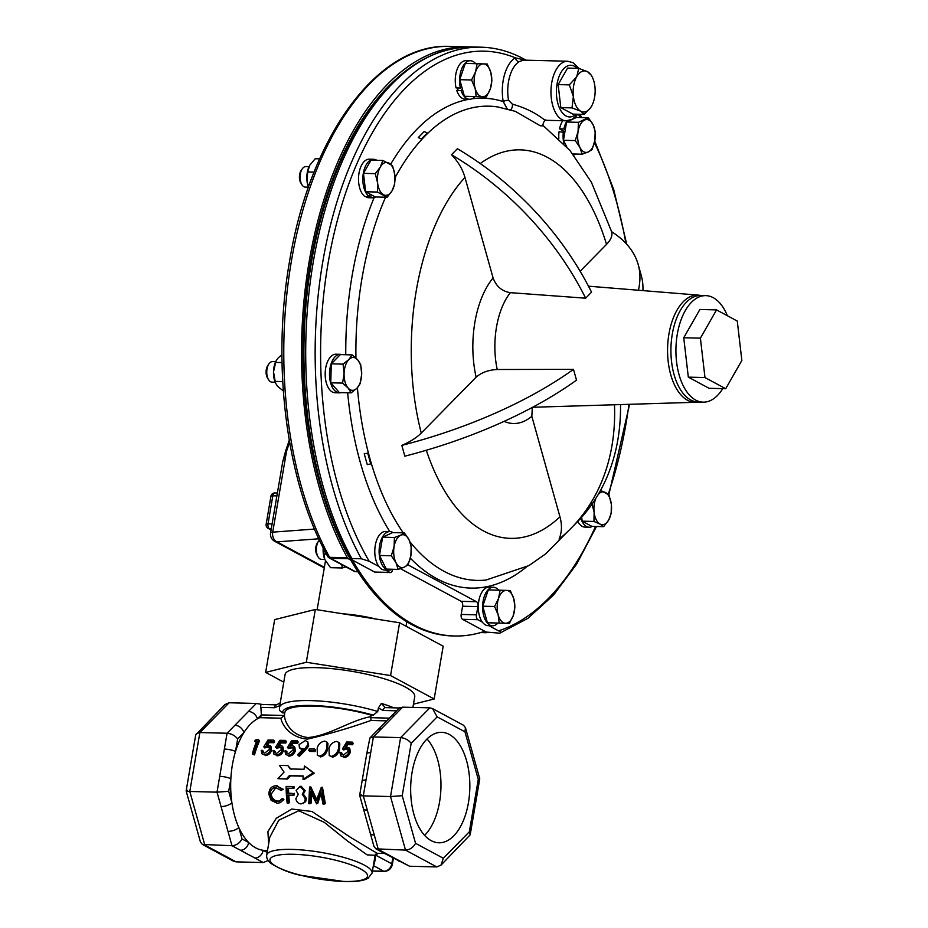 <?xml version="1.0" encoding="UTF-8"?>
<svg xmlns="http://www.w3.org/2000/svg" width="928" height="928" viewBox="0 0 928 928"><rect width="100%" height="100%" fill="white"/><g stroke="black" fill="none" stroke-linecap="round" stroke-linejoin="round"><path stroke-width="1.39" d="M412.067 772.398A55.251 29.592 91.4 0 0 438.851 842.786A55.251 29.592 91.4 0 0 468.431 802.72A55.251 29.592 91.4 0 0 441.647 732.331A55.251 29.592 91.4 0 0 412.067 772.398M424.595 835.397A55.251 29.592 91.4 0 0 439.559 801.989A55.251 29.592 91.4 0 0 427.031 738.99M727.401 315.752A53.279 28.536 91.4 0 0 713.226 297.679A53.279 28.536 91.4 0 0 705.814 295.638A53.279 28.536 91.4 0 0 676.373 341.156A53.279 28.536 91.4 0 0 695.71 400.107A53.279 28.536 91.4 0 0 703.122 402.149A53.279 28.536 91.4 0 0 722.75 388.635M705.814 295.638L700.814 295.51A53.279 28.536 91.4 0 0 671.373 341.028A53.279 28.536 91.4 0 0 690.71 399.98A53.279 28.536 91.4 0 0 698.123 402.021L703.122 402.149M396.105 79.066A293.329 157.099 91.4 0 0 310.509 262.23A293.329 157.099 91.4 0 0 350.738 560.036L348.244 558.702A3.944 2.111 -88.6 0 1 347.385 557.774A295.962 158.514 -88.6 0 1 309.163 261.51A295.962 158.514 -88.6 0 1 467.642 46.852A295.962 158.514 -88.6 0 1 469.696 46.922M319.418 540.096A10.278 5.498 91.4 0 0 318.582 541.105L317.446 542.764A8.108 4.338 91.4 0 0 315.903 546.87A8.108 4.338 91.4 0 0 317.121 555.28L318.176 556.997A10.278 5.498 91.4 0 0 321.61 559.41L324.788 559.491L330.53 567.692L342.223 567.982L345.912 566.892M318.582 541.105A10.278 5.498 91.4 0 0 316.622 546.314A10.278 5.498 91.4 0 0 318.176 556.997M319.673 158.839L315.23 158.734L309.732 165.288L307.69 171.935L307.029 181.099A16.437 8.804 -88.6 0 1 308.989 166.738A16.437 8.804 -88.6 0 1 309.047 166.622L305.857 166.576A10.278 5.498 91.4 0 0 302.308 168.815L301.171 170.462A8.108 4.338 91.4 0 0 300.846 182.99L301.902 184.707A10.278 5.498 91.4 0 0 303.908 186.725A10.278 5.498 91.4 0 0 305.335 187.12L308.467 187.201M302.308 168.815A10.278 5.498 91.4 0 0 301.902 184.707M275.697 361.676L272.519 361.607A10.278 5.498 91.4 0 0 269.746 362.894A10.278 5.498 91.4 0 0 268.969 363.846L267.832 365.493A8.108 4.338 91.4 0 0 267.508 378.021L268.563 379.726A10.278 5.498 91.4 0 0 271.997 382.15L275.175 382.232M268.969 363.846A10.278 5.498 91.4 0 0 268.563 379.726M302.98 779.311L304.071 779.485L314.267 773.21L304.523 766.006L313.2 772.838L302.98 779.311A69.322 37.132 -88.6 0 1 303.236 775.947L289.362 775.599L286.323 778.894L277.901 778.685L284.049 772.108L279.432 765.368L287.866 765.588L290.128 768.929L304.013 769.289A69.322 37.132 -88.6 0 1 304.523 766.006M277.901 778.685L287.413 779.056L290.441 775.866L303.212 776.179M267.519 850.5L265.037 850.442A67.28 36.03 -88.6 0 1 263.169 850.303A67.28 36.03 -88.6 0 1 248.692 842.508A67.28 36.03 -88.6 0 1 238.832 827.521A67.28 36.03 -88.6 0 1 231.896 802.732A67.28 36.03 -88.6 0 1 230.852 778.766A67.28 36.03 -88.6 0 1 232.406 764.718A67.28 36.03 -88.6 0 1 235.515 751.494A67.28 36.03 -88.6 0 1 243.89 732.598A67.28 36.03 -88.6 0 1 257.416 718.817A67.28 36.03 -88.6 0 1 259.736 717.669A3.944 2.111 91.4 0 0 261.336 714.908L257.416 718.817A8.224 6.02 44.5 0 0 248.472 711.451L256.325 703.459L263.54 704.677C260.965 704.236 260.084 705.141 260.884 707.38L261.348 714.815M268.644 843.912L267.914 831.616L276.254 818.299L291.752 809.042L311.936 811.466L350.622 837.427L377.093 853.273L375.121 855.268L367.14 854.874L347.571 841.093L324.208 822.289L298.746 810.759L278.794 820.201L269.77 837.323M275.999 787.478C272.206 787.744 270.234 790.076 270.106 794.461C270.779 798.857 273.076 801.247 276.973 801.618L279.282 801.177L281.625 798.996L282.82 800.017L280.198 802.674L277.194 803.3L271.115 800.284L268.853 794.322C269.004 788.939 271.405 786.086 276.08 785.738L283.249 789.287L281.091 790.412L275.419 787.489M275.918 787.466L271.185 794.159C271.904 798.474 274.189 800.794 278.04 801.119L279.827 800.876M281.625 798.996L282.704 798.579L283.887 799.553L280.198 802.674M293.074 793.521A69.322 37.132 -88.6 0 0 293.178 795.238L287.657 795.099A69.322 37.132 -88.6 0 0 288.446 803.172L287.193 803.138A69.322 37.132 -88.6 0 1 286.16 786.422L294.014 786.55A67.28 36.03 -88.6 0 0 294.014 788.232L287.413 788.197A69.322 37.132 -88.6 0 0 287.564 793.382L293.074 793.521L288.654 793.127A67.28 36.03 -88.6 0 1 288.504 788.22M293.178 795.238L294.257 794.936A67.28 36.03 -88.6 0 1 294.164 793.266M288.446 803.172L289.501 802.627A67.28 36.03 -88.6 0 1 288.77 795.134M299.825 786.352L301.217 786.306L305.196 790.668L303.363 794.032L306.356 798.405L305.66 801.699L301.136 803.903C298.271 803.718 296.508 801.989 295.858 798.706L298.271 794.206L296.102 790.586L300.127 786.341L304.106 790.83L302.273 794.298L305.277 798.811L304.593 802.198L303.236 803.486M309.558 787.014L316.158 800.934L321.366 787.315L324.243 804.077L322.99 804.042L320.694 792.036L316.657 803.88L310.37 791.746L310.022 803.718L308.769 803.683L309.558 787.014L310.834 786.967L316.657 799.391M321.181 787.315L322.457 787.257L325.31 803.532L324.243 804.077M320.984 793.927L317.724 803.335L316.657 803.88M311.309 793.811L311.077 803.172L310.022 803.718M291.183 769.393L287.866 765.588M261.336 714.908L284.281 715.488L284.571 714.502C283.701 718.353 288.515 735.069 307.841 737.54C328.767 736.055 350.772 720.058 370.852 716.683L370.933 720.476C349.81 727.935 328.616 734.152 307.365 739.14C287.924 737.273 281.242 722.146 280.952 718.202L259.736 717.669M284.386 715.244L284.884 712.402A59.589 13.154 9.7 0 1 313.212 706.092A59.589 13.154 9.7 0 1 371.119 715.117L370.852 716.683M412.914 707.414L414.723 696.789A65.772 14.523 -170.3 0 0 382.835 678.368A65.772 14.523 -170.3 0 0 316.344 667.661A65.772 14.523 -170.3 0 0 285.07 674.621L279.432 707.565A65.772 14.523 9.7 0 1 310.706 700.605A65.772 14.523 9.7 0 1 377.754 711.474L373.311 715.175L371.119 715.117M396.581 710.813L383.194 710.477A3.944 2.111 -88.6 0 1 385.306 707.612L381.338 703.389L378.346 708.018L377.754 711.474M284.792 712.936L282.657 712.89L279.537 710.454L279.432 707.565M543.576 119.202L546.372 120.304L566.173 120.802A29.789 15.962 -88.6 0 1 562.032 119.666A29.789 15.962 -88.6 0 1 551.209 86.698A29.789 15.962 -88.6 0 1 567.669 61.236L523.485 60.123L519.251 61.631A29.789 15.962 91.4 0 0 508.567 100.282L512.395 104.168C524.645 107.555 535.038 112.566 543.576 119.202M385.433 570.024L389.911 572.425A3.944 2.111 91.4 0 0 390.456 572.576L375.19 572.193A3.944 2.111 -88.6 0 1 374.634 572.042L350.923 559.282L351.921 558.54L361.363 558.784L369.205 561.289L378.891 566.498A19.268 10.324 91.4 0 1 375.388 544.806A19.268 10.324 91.4 0 1 385.596 531.466L389.922 531.582A19.268 10.324 -88.6 0 1 393.089 532.602M350.854 559.155A294.628 157.795 -88.6 0 1 343.221 544.562A294.628 157.795 -88.6 0 1 353.568 135.221C386.442 76.827 425.859 47.398 471.807 46.957A295.962 158.514 -88.6 0 0 319.302 232.046A295.962 158.514 -88.6 0 0 351.921 558.54M350.923 559.282L343.221 544.562M543.367 125.825L540.247 125.79L515.4 111.372L497.976 106.998A237.185 127.032 -88.6 0 0 395.038 177.747M638.429 290.244A263.076 110.571 -15.6 0 0 638.197 264.55A263.076 110.571 -15.6 0 0 611.622 231.687C612.689 235.515 610.995 239.749 606.529 244.366L580.128 271.243M532.324 407.415L531.825 416.301L559.955 516.815C562.206 525.097 561.916 532.533 559.062 539.122A263.076 192.699 -135.5 0 0 571.149 528.16A263.076 192.699 -135.5 0 0 614.475 404.77M367.256 464.603L364.228 453.792A263.076 110.571 -15.6 0 0 367.708 453.119L370.736 463.93A263.076 110.571 -15.6 0 1 367.256 464.603M367.708 453.119L364.228 453.792M427.309 132.982L421.405 138.991A263.076 192.699 -135.5 0 0 418.284 137.576L424.177 131.567A263.076 192.699 -135.5 0 1 427.309 132.982M418.284 137.576L421.405 138.991M507.222 108.912L503.231 101.57A3.944 1.195 169.8 0 1 508.567 100.282M369.205 561.289A292.018 156.391 -88.6 0 1 340.008 210.911A292.018 156.391 -88.6 0 1 515.33 57.803L525.19 60.169M398.124 569.398L386.315 569.096L379.494 555.454L382.614 537.208L392.556 532.591L404.364 532.892L400.629 535.224A16.437 8.804 -88.6 0 1 409.016 539.736A16.437 8.804 -88.6 0 1 410.872 555.686A16.437 8.804 -88.6 0 1 404.341 567.124A16.437 8.804 -88.6 0 1 395.954 562.612L398.124 569.398L404.341 567.124L408.076 564.781L410.872 555.686L411.197 546.522L409.016 539.736L404.364 532.892M392.161 569.247A19.268 10.324 -88.6 0 1 388.948 570.105A19.268 10.324 -88.6 0 1 379.123 550.582A19.268 10.324 -88.6 0 1 389.922 531.582M388.948 570.105L384.621 570.001A19.268 10.324 -88.6 0 1 378.891 566.498M366.548 196.539L366.444 197.328L370.782 197.432L371.119 194.718L365.62 191.76L363.474 173.339L371.026 160.138L382.835 160.44L380.294 167.075L375.283 173.64L377.592 182.886A16.437 8.804 -88.6 0 1 380.294 167.075A16.437 8.804 91.4 0 1 388.913 163.073A16.437 8.804 -88.6 0 1 394.829 174.882A16.437 8.804 -88.6 0 1 392.126 190.692A16.437 8.804 -88.6 0 1 383.508 194.694A16.437 8.804 -88.6 0 1 377.592 182.886L377.429 192.05L387.115 197.27L392.126 190.692L394.655 184.057L394.829 174.882L392.521 165.648L382.835 160.44M369.796 194.01L369.24 196.608L364.901 196.504A19.268 10.324 -88.6 0 1 358.753 174.905A19.268 10.324 -88.6 0 1 369.321 159.175L373.648 159.291A19.268 10.324 -88.6 0 1 376.78 160.289M375.852 196.98A19.268 10.324 -88.6 0 1 372.673 197.815L368.346 197.71A19.268 10.324 -88.6 0 1 366.444 197.328M458.919 87.974L456.796 90.55L461.123 90.654L462.399 89.123L459.754 79.692L465.276 63.417L477.085 63.719L475.565 71.885A16.437 8.804 -88.6 0 1 483.407 63.893L477.085 63.719M461.761 86.861L460.392 88.021L456.054 87.905A19.268 10.324 -88.6 0 1 466.076 60.633L470.403 60.738A19.268 10.324 -88.6 0 1 475.693 63.672M474.858 96.605A19.268 10.324 -88.6 0 1 469.429 99.273L465.102 99.157A19.268 10.324 -88.6 0 1 456.796 90.55M341.11 392.602A19.268 10.324 -88.6 0 1 339.346 392.846L335.008 392.741A19.268 10.324 -88.6 0 1 325.183 373.207A19.268 10.324 -88.6 0 1 335.982 354.206L340.309 354.322A19.268 10.324 -88.6 0 1 342.072 354.647M592.377 526.385A19.268 10.324 -88.6 0 1 589.199 527.22L584.872 527.104A19.268 10.324 -88.6 0 1 577.784 521.397M564.897 131.892L559.538 128.83A19.268 10.324 -88.6 0 1 562.762 120.721M558.842 138.597A19.268 10.324 -88.6 0 1 559.039 131.741L564.816 132.402L566.59 122.032L578.399 122.322L578.074 131.486L575.279 140.58L579.93 147.424L582.1 154.21L588.317 151.937L592.052 149.605L594.848 140.511L595.173 131.347L593.004 124.561L588.34 117.705L578.399 122.322M390.456 572.576A3.944 2.111 91.4 0 0 392.567 569.711L392.648 569.258M407.96 564.874L476.493 601.727A3.944 2.111 -88.6 0 1 477.862 606.61L476.458 614.823A3.944 2.111 91.4 0 0 477.816 619.707L482.386 622.154A19.268 10.324 -88.6 0 1 478.894 600.462A19.268 10.324 -88.6 0 1 489.091 587.134L493.418 587.238A19.268 10.324 -88.6 0 1 498.707 590.173M488.928 625.681L498.522 630.843C500.888 631.933 501.282 632.722 499.705 633.186L486.272 632.072L462.55 619.312A3.944 2.111 -88.6 0 1 461.181 614.44L462.596 606.216A3.944 2.111 91.4 0 0 461.228 601.344L400.432 568.655M572.019 107.892L573.365 96.454L569.34 84.877L576.74 76.688L578.77 68.37L567.576 68.092L558.146 84.599L560.825 107.613L572.936 114.121L584.13 114.399L580.754 111.221L572.019 107.892L560.825 107.613M451.495 154.744L457.388 148.735A263.076 192.699 -135.5 0 1 591.542 292.192L585.649 298.201A263.076 192.699 -135.5 0 0 451.495 154.744C458.084 161.553 462.573 169.105 464.963 177.41L493.093 277.936C496.178 286.381 501.932 291.299 510.354 292.668L585.649 298.201M573.481 369.344L497.222 369.495C488.488 369.947 481.458 372.499 476.134 377.174L421.266 433.051C416.695 437.656 410.211 441.763 401.812 445.382A263.076 110.571 -15.6 0 0 573.481 369.344L576.508 380.155A263.076 110.571 -15.6 0 1 404.84 456.182L401.812 445.382M596.484 526.489L576.636 564.12L553.587 595.034L527.986 618.28L499.705 633.186M571.149 528.16L577.042 522.162A263.076 192.699 -135.5 0 0 620.53 404.585M642.918 290.615A263.076 110.571 -15.6 0 0 641.225 275.349L638.197 264.55M510.504 109.817A3.944 1.868 99.5 0 0 512.395 104.168M471.726 98.844A245.027 131.231 -88.6 0 1 503.231 101.57A33.744 18.073 -88.6 0 1 515.33 57.803A3.944 3.155 -121.3 0 0 519.251 61.631M283.782 682.161L265.64 672.406L274.665 619.614L315.334 609.464L399.597 622.769L443.178 646.201L434.153 699.004L413.459 704.166M399.597 622.769L390.572 675.561L434.153 699.004M315.334 609.464L306.31 662.267L390.572 675.561M265.64 672.406L306.31 662.267M314.267 773.21L313.2 772.838M290.441 775.866L289.362 775.599M287.413 779.056L286.323 778.894M321.366 787.315L322.457 787.257M309.732 787.025L310.834 786.967M302.273 794.298L303.363 794.032M305.277 798.811L306.356 798.405M304.106 790.83L305.196 790.668M300.127 786.341L301.217 786.306M304.593 802.198L305.66 801.699M292.923 788.336A69.322 37.132 -88.6 0 1 292.923 786.596L294.014 786.55M286.16 786.422L292.923 786.596M287.564 793.382L288.654 793.127M277.17 785.703L276.08 785.738L282.158 789.426L281.091 790.412M282.158 789.426L283.249 789.287M282.82 800.017L283.887 799.553M276.973 801.618L278.04 801.119M270.106 794.461L271.185 794.159M352.385 742.122A69.322 37.132 -88.6 0 0 351.782 743.479L347.06 743.363L344.845 746.947L348.998 747.736L349.288 751.506C348.104 754.719 345.97 756.436 342.873 756.68L340.785 755.926L339.88 752.318L341.121 752.353L341.701 754.452L343.372 755.114L348.058 751.425L347.814 748.931L345.808 748.154L342.49 748.803L346.689 741.982L352.385 742.122L353.208 743.409A67.28 36.03 -88.6 0 0 352.617 744.732L347.896 744.616L346.562 746.715M351.782 743.479L352.617 744.732M342.49 748.803L343.395 749.894L346.712 749.267L345.808 748.154M341.121 752.353L342.061 753.339M342.873 756.68L340.785 755.926M349.288 751.506L350.216 752.527C349.021 755.67 346.91 757.341 343.847 757.538M348.998 747.736L349.914 748.908L350.216 752.527M347.06 743.363L347.896 744.616M331.25 756.39L329.231 755.624L329.034 748.467C330.078 744.534 332.607 742.168 336.609 741.379L338.975 742.516L338.465 748.71C337.467 752.817 335.054 755.38 331.25 756.39L329.231 755.624M338.465 748.71L339.37 749.801C338.36 753.838 335.982 756.32 332.224 757.248M338.975 742.516L339.834 743.827L339.37 749.801M319.394 756.088L317.376 755.322L317.179 748.165C318.223 744.233 320.752 741.866 324.754 741.089L327.12 742.214L326.61 748.409C325.612 752.527 323.211 755.079 319.394 756.088L317.376 755.322M326.61 748.409L327.514 749.499C326.517 753.536 324.127 756.018 320.369 756.946M327.12 742.214L327.978 743.525L327.514 749.499M308.78 750.392A69.322 37.132 -88.6 0 1 309.279 748.896L314.615 749.035L315.532 750.091A67.28 36.03 -88.6 0 0 315.044 751.541L309.697 751.402L308.78 750.392L314.116 750.52A69.322 37.132 -88.6 0 1 314.615 749.035M314.116 750.52L315.044 751.541M304.662 748.942L298.352 755.554L297.563 754.766L303.294 748.815L299.419 747.875L299.094 744.592L305.277 740.59L307.76 741.75L307.806 744.824L304.662 748.942L305.579 749.998L299.326 756.413L298.352 755.554M307.806 744.824L308.676 746.008L305.579 749.998M307.76 741.75L308.676 746.008M302.192 749.905L299.419 747.875M301.786 748.896L302.447 749.65M291.705 740.59L297.389 740.73L298.213 742.029A67.28 36.03 -88.6 0 0 297.633 743.34L292.912 743.224L291.566 745.323L294.002 746.344L294.292 750.126C293.12 753.327 290.986 755.056 287.889 755.288L285.801 754.534L284.884 750.926L286.126 750.961L286.706 753.06L288.388 753.733L293.062 750.033L292.83 747.539L290.824 746.762L287.494 747.411L291.705 740.59M297.389 740.73A69.322 37.132 -88.6 0 0 296.786 742.087L292.065 741.971L289.849 745.555L291.589 745.323M296.786 742.087L297.633 743.34M287.494 747.411L288.399 748.502L291.717 747.875L290.824 746.762M286.126 750.961L287.065 751.947M287.889 755.288L285.801 754.534M294.292 750.126L295.22 751.135C294.037 754.278 291.914 755.949 288.863 756.158M294.002 746.344L294.93 747.516L295.22 751.135M292.065 741.971L292.912 743.224M279.85 740.289L285.546 740.428L286.369 741.727A67.28 36.03 -88.6 0 0 285.778 743.038L281.056 742.922L279.711 745.022L282.147 746.054L282.437 749.824C281.265 753.026 279.131 754.754 276.034 754.998L273.946 754.232L273.029 750.624L274.282 750.659L274.862 752.759L276.532 753.432L281.207 749.731L280.975 747.237L278.968 746.46L275.651 747.11L279.85 740.289M285.546 740.428A69.322 37.132 -88.6 0 0 284.942 741.785L280.221 741.669L277.994 745.254L279.734 745.022M284.942 741.785L285.778 743.038M275.651 747.11L276.544 748.2L279.862 747.574L278.968 746.46M274.282 750.659L275.222 751.645M276.034 754.998L273.946 754.232M282.437 749.824L283.365 750.833C282.182 753.977 280.059 755.659 277.008 755.856M282.147 746.054L283.075 747.214L283.365 750.833M280.221 741.669L281.056 742.922M273.69 740.138A69.322 37.132 -88.6 0 0 273.087 741.495L268.366 741.368L266.15 744.952L270.303 745.752L270.593 749.522C269.41 752.724 267.276 754.452 264.178 754.696L262.09 753.93L261.186 750.334L262.427 750.358L263.007 752.469L264.677 753.13L269.364 749.43L269.12 746.936L267.113 746.158L263.796 746.82L267.995 739.987L273.69 740.138L274.514 741.426A67.28 36.03 -88.6 0 0 273.922 742.748L269.201 742.62L267.867 744.72M273.087 741.495L273.922 742.748M263.796 746.82L264.7 747.91L268.018 747.272L267.113 746.158M262.427 750.358L263.366 751.344M264.178 754.696L262.09 753.93M270.593 749.522L271.521 750.532C270.326 753.687 268.215 755.357 265.153 755.554M270.303 745.752L271.22 746.912L271.521 750.532M268.366 741.368L269.201 742.62M254.643 741.02L256.07 739.686L258.634 739.755L259.457 741.043A67.28 36.03 -88.6 0 0 254.504 754.905L252.288 754A69.322 37.132 -88.6 0 1 256.789 741.078L254.643 741.02L256.267 742.296M258.634 739.755A69.322 37.132 -88.6 0 0 253.541 754.035L252.288 754M253.541 754.035L254.504 754.905M284.281 715.488L280.952 718.202M202.385 844.445L200.46 842.044L186.145 790.923L195.715 734.895L224.912 704.549L229.112 702.774L199.88 732.552L189.799 791.48L204.798 845.037L236.072 861.857L233.392 861.126L202.385 844.445L232 845.721C236.385 845.385 239.726 843.123 242.034 838.935L248.692 842.508A8.224 6.705 -61.7 0 1 240.398 850.245L232 845.721L227.975 831.337A8.224 3.457 -15.6 0 0 238.832 827.521L242.034 838.935M196.365 733.619L199.88 732.552L227.082 733.236C231.501 733.688 235.028 735.591 237.661 738.943L235.515 751.494A8.224 1.81 9.7 0 0 224.379 749.058L227.082 733.236L234.935 725.244A8.224 6.02 44.5 0 1 243.89 732.598L237.661 738.943M187.618 790.285C185.194 790.911 185.925 791.306 189.799 791.48L217.013 792.164L228.706 791.317L231.896 802.732A8.224 3.457 -15.6 0 1 221.038 806.548L217.013 792.164L219.716 776.342A8.224 1.81 9.7 0 1 230.852 778.766L228.706 791.317M267.473 860.766L263.274 862.541L254.875 858.029A8.224 6.705 -61.7 0 0 263.169 850.303L267.183 852.461M402.218 795.702L415.547 843.32L443.34 858.261L469.324 831.801L470.183 834.806L440.986 865.151L436.786 866.926L405.513 850.106L390.526 796.549L400.594 737.621C405.014 738.073 408.54 739.976 411.174 743.328L402.218 795.702L390.526 796.549L363.312 795.864C359.438 795.69 358.707 795.296 361.131 794.67M399.423 708.11L402.624 707.159L429.826 707.844L432.506 708.574L463.513 725.255L465.438 727.656L479.753 778.778L478.28 779.416L464.951 731.809L437.158 716.857L411.174 743.328M465.438 727.656L464.951 731.809M443.34 858.261L440.986 865.151M432.506 708.574L437.158 716.857M415.547 843.32C413.238 847.508 409.898 849.77 405.513 850.106L375.898 848.83L373.972 846.429L370.284 833.263A8.224 3.457 164.4 0 0 374.286 835.038L378.311 849.422L386.709 853.934A8.224 6.705 118.3 0 1 384.157 853.273L409.584 866.242L436.786 866.926M386.709 853.934L401.186 861.729A8.224 6.705 118.3 0 1 398.634 861.056M402.624 707.159L373.392 736.936L363.312 795.864L367.337 810.248A8.224 3.457 164.4 0 1 363.347 808.462L370.284 833.263M363.347 808.462L359.658 795.308L362.117 780.9A8.224 1.81 -170.3 0 1 366.026 780.03M370.69 752.759A8.224 1.81 -170.3 0 0 366.78 753.629L362.117 780.9M429.826 707.844L400.594 737.621L373.392 736.936L369.878 738.004L366.78 753.629M381.246 728.932A8.224 6.02 -135.5 0 0 377.383 730.359L369.878 738.004M394.771 715.152A8.224 6.02 -135.5 0 0 390.92 716.578L377.383 730.359M390.92 716.578L399.608 707.728M375.608 854.178A3.944 3.225 -114.8 0 0 375.643 854.816L375.596 855.106C375.074 860.998 374.332 864.502 373.369 865.615A3.944 3.584 -109.8 0 1 373.369 865.615L383.821 871.23A7.888 6.438 -61.7 0 0 391.79 863.817L392.788 857.971M263.274 862.541L236.072 861.857M256.325 703.459L229.112 702.774M280.094 705.535L274.456 707.728L260.884 707.38M383.194 710.477L378.346 708.018M385.306 707.612L399.365 707.971M262.473 704.503L276.567 704.862A3.944 2.111 91.4 0 0 274.456 707.728M275.442 382.916L275.14 382.139A16.437 8.804 -88.6 0 1 273.505 371.861L275.442 382.916L277.518 386.234L283.539 391.152M281.938 354.821L278.284 357.756L276.01 360.992L273.505 371.861A16.437 8.804 -88.6 0 1 275.651 361.769L276.01 360.992M282.031 362.581L275.488 362.419M282.727 381.594L274.99 381.396M314.105 172.098L307.69 171.935M307.029 181.099L308.49 187.12A16.437 8.804 -88.6 0 1 307.029 181.099M323.211 547.891L324.754 559.398A16.437 8.804 -88.6 0 1 323.176 547.822M326.447 554.12L323.698 554.051M341.806 564.676L342.223 567.982M350.738 560.036A293.329 157.099 91.4 0 0 452.748 635.958L454.418 635.993A293.329 157.099 91.4 0 0 484.787 631.272M352.396 560.083A293.329 157.099 91.4 0 0 454.418 635.993M289.258 440.232L285.615 451.066L286.543 451.263L282.762 461.552L270.558 532.962A7.888 7.888 0 0 0 274.595 541.233L324.266 567.948M487.281 632.386A295.962 158.514 -88.6 0 1 486.62 632.641A3.944 2.111 -88.6 0 1 486.168 632.722A3.944 2.111 -88.6 0 1 485.611 632.571L483.801 631.597M513.822 598.85A16.437 8.804 -88.6 0 1 513.381 615.287A16.437 8.804 -88.6 0 1 505.54 623.268L509.391 623.396L513.381 615.287L514.901 607.109L513.822 598.85L510.261 590.521L506.421 590.394A16.437 8.804 -88.6 0 1 513.822 598.85M498.58 598.386A16.437 8.804 -88.6 0 1 506.421 590.394L500.099 590.208L498.58 598.386L494.578 606.494L498.139 614.823A16.437 8.804 -88.6 0 1 498.58 598.386M498.139 614.823A16.437 8.804 91.4 0 0 505.54 623.268L499.218 623.082L498.139 614.823M509.391 623.396L487.409 622.781L482.769 606.193L488.29 589.918L500.099 590.208M482.769 606.193L494.578 606.494M487.409 622.781L499.218 623.082M497.872 623.106A19.268 10.324 -88.6 0 1 492.443 625.774A19.268 10.324 -88.6 0 1 482.618 606.239A19.268 10.324 -88.6 0 1 493.418 587.238M492.443 625.774L488.116 625.658A19.268 10.324 -88.6 0 1 482.386 622.154M356.897 388.275A16.437 8.804 -88.6 0 1 348.093 388.008A16.437 8.804 -88.6 0 1 344.079 373.648L342.583 383.102L348.093 388.008L351.132 392.857L356.897 388.275L360.18 383.635L361.676 374.181A16.437 8.804 -88.6 0 1 356.897 388.275M357.651 359.809A16.437 8.804 -88.6 0 1 361.676 374.181L360.69 364.658L357.651 359.809L352.141 354.902L348.858 359.542A16.437 8.804 -88.6 0 1 357.651 359.809M348.858 359.542A16.437 8.804 91.4 0 0 344.079 373.648L343.082 364.124L348.858 359.542M351.132 392.857L339.323 392.556L330.774 382.8L331.284 363.822L340.332 354.6L352.141 354.902M331.284 363.822L343.082 364.124M330.774 382.8L342.583 383.102M339.346 392.846A19.268 10.324 -88.6 0 1 329.51 373.323A19.268 10.324 -88.6 0 1 340.309 354.322M475.124 88.322A16.437 8.804 -88.6 0 1 475.565 71.885L471.563 79.994L475.124 88.322L476.203 96.582L482.525 96.767A16.437 8.804 -88.6 0 1 475.124 88.322M490.367 88.786A16.437 8.804 -88.6 0 1 482.525 96.767L486.376 96.895L490.367 88.786L491.886 80.608L490.808 72.349A16.437 8.804 -88.6 0 1 490.367 88.786M490.808 72.349A16.437 8.804 91.4 0 0 483.407 63.893L487.246 64.02L490.808 72.349M462.399 89.123L464.394 96.292L486.376 96.895M459.754 79.692L471.563 79.994M464.394 96.292L476.203 96.582M460.392 88.021A19.268 10.324 -88.6 0 1 470.403 60.738M469.429 99.273A19.268 10.324 -88.6 0 1 461.123 90.654M363.474 173.339L375.283 173.64M365.62 191.76L377.429 192.05M387.115 197.27L375.306 196.968L371.119 194.718M369.24 196.608A19.268 10.324 -88.6 0 1 363.08 175.009A19.268 10.324 -88.6 0 1 373.648 159.291M372.673 197.815A19.268 10.324 -88.6 0 1 370.782 197.432M394.098 546.662A16.437 8.804 -88.6 0 1 400.629 535.224L394.423 537.509L394.098 546.662A16.437 8.804 91.4 0 0 395.954 562.612L391.303 555.756L394.098 546.662M382.614 537.208L394.423 537.509M379.494 555.454L391.303 555.756M598.282 494.392A16.437 8.804 -88.6 0 1 605.439 492.478A16.437 8.804 -88.6 0 1 611.355 504.287A16.437 8.804 -88.6 0 1 608.652 520.098L611.181 513.462L611.355 504.287L609.046 495.053L600.59 490.309M591.809 503.046L594.117 512.279L593.955 521.455L600.033 524.088A16.437 8.804 -88.6 0 1 594.117 512.279A16.437 8.804 -88.6 0 1 595.962 498.197M600.033 524.088A16.437 8.804 91.4 0 0 608.652 520.098L603.641 526.663L600.033 524.088M603.641 526.663L591.832 526.362L582.146 521.153L581.682 517.198M582.146 521.153L593.955 521.455M589.199 527.22A19.268 10.324 -88.6 0 1 580.766 518.218M566.683 146.717L563.47 140.279L564.816 132.402M563.47 140.279L575.279 140.58M565.245 129.908L563.864 128.934A19.268 10.324 -88.6 0 1 567.124 120.791M559.538 128.83L563.864 128.934M575.685 116.742A19.268 10.324 -88.6 0 1 577.065 117.427M576.149 154.06A19.268 10.324 -88.6 0 1 573.562 154.906M563.888 143.666A19.268 10.324 -88.6 0 1 563.366 131.846M566.59 122.032L576.532 117.415L588.34 117.705M578.074 131.486A16.437 8.804 -88.6 0 1 584.605 120.048A16.437 8.804 -88.6 0 1 593.004 124.561A16.437 8.804 91.4 0 1 594.848 140.511A16.437 8.804 -88.6 0 1 588.317 151.937A16.437 8.804 -88.6 0 1 579.93 147.424A16.437 8.804 -88.6 0 1 578.074 131.486M572.831 153.978L582.1 154.21M737.273 321.053L716.544 309.906L700.396 338.163L704.978 377.568L725.708 388.716L741.855 360.458L737.273 321.053M716.544 309.906L699.886 309.488L683.739 337.746L700.396 338.163M683.739 337.746L688.321 377.139L704.978 377.568M688.321 377.139L709.05 388.287L725.708 388.716M569.34 84.877L558.146 84.599M590.637 107.625L584.13 114.399M578.77 68.37L587.517 71.7L590.881 74.89M576.74 76.688A20.555 11.008 -88.6 0 1 587.517 71.7A20.555 11.008 -88.6 0 1 591.519 75.748A20.555 11.008 -88.6 0 1 594.906 86.455A20.555 11.008 -88.6 0 1 591.53 106.221A20.555 11.008 -88.6 0 1 590.707 107.52A20.555 11.008 -88.6 0 1 580.754 111.221A20.555 11.008 -88.6 0 1 573.365 96.454A20.555 11.008 -88.6 0 1 576.74 76.688M449.871 46.4C377.882 42.862 309.836 136.323 289.524 261.487C271.301 364.692 286.485 482.85 327.665 556.359A3.944 2.448 -28.8 0 0 329.626 557.322A295.962 158.514 -88.6 0 1 291.404 261.07A295.962 158.514 -88.6 0 1 449.871 46.4L467.642 46.852M348.244 558.702L330.472 558.25A3.944 2.111 -88.6 0 1 329.626 557.322L347.385 557.774M342.908 613.814A45.217 9.976 9.7 0 1 375.875 619.022M372.082 873.074L368.056 878.317L365.365 879.524C360.447 881.159 353.522 881.855 344.555 881.6L300.452 875.278C290.046 873.132 280.221 869.188 270.988 863.434C267.763 860.94 266.348 858.156 266.73 855.071A53.441 11.797 9.7 0 1 292.146 849.41A53.441 11.797 9.7 0 1 346.167 858.122A53.441 11.797 9.7 0 1 372.082 873.074L375.121 855.268M381.338 703.389A65.772 14.523 9.7 0 1 393.785 707.82M373.311 715.175A61.828 13.642 -170.3 0 0 312.075 705.477A61.828 13.642 -170.3 0 0 282.657 712.89M344.01 881.449A49.497 10.927 -170.3 0 0 360.54 868.921A49.497 10.927 -170.3 0 0 293.503 854.294A49.497 10.927 -170.3 0 0 276.973 866.81A49.497 10.927 -170.3 0 0 344.01 881.449M577.204 68.336A25.845 13.839 91.4 0 0 574.502 66.259A25.845 13.839 91.4 0 0 557.067 84.019A25.845 13.839 91.4 0 0 566.01 115.954A25.845 13.839 91.4 0 0 576.056 114.202M698.332 402.021L695.803 402.276A53.615 28.71 -88.6 0 1 687.486 400.223A53.615 28.71 -88.6 0 1 668.102 340.1A53.615 28.71 -88.6 0 1 698.506 295.127L588.468 286.184M361.363 558.784A295.962 158.514 -88.6 0 1 328.744 232.29A295.962 158.514 -88.6 0 1 481.238 47.189L471.807 46.957M559.955 516.815A194.312 104.064 -88.6 0 1 483.476 530.92A194.312 104.064 -88.6 0 1 426.312 450.254M567.658 531.605L545.583 553.935L528.902 565.604L486.028 580.035A237.185 127.032 -88.6 0 1 444.048 571.323A237.185 127.032 -88.6 0 1 409.921 541.79M480.263 163.548A194.312 104.064 -88.6 0 1 547.334 157.308A194.312 104.064 -88.6 0 1 606.529 244.366M403.274 532.858A237.185 127.032 -88.6 0 1 357.408 387.73M355.946 358.046A237.185 127.032 -88.6 0 1 385.561 197.223M526.222 567.124A245.027 131.231 -88.6 0 1 436.833 578.712A245.027 131.231 -88.6 0 1 410.35 558.18M389.818 531.582A245.027 131.231 -88.6 0 1 347.664 392.776M345.773 354.74A245.027 131.231 -88.6 0 1 374.112 197.664M390.7 164.152A245.027 131.231 -88.6 0 1 469.116 99.261M578.33 114.26A292.018 156.391 -88.6 0 1 580.429 117.508M594.419 142.645A292.018 156.391 -88.6 0 1 625.901 243.345M628.952 404.33A292.018 156.391 -88.6 0 1 608.211 494.288M595.544 526.466A292.018 156.391 -88.6 0 1 498.522 630.843M497.222 369.495A62.988 33.733 -88.6 0 1 510.354 292.668M421.266 433.051A194.312 104.064 -88.6 0 1 464.963 177.41M531.825 416.301A79.414 42.537 -88.6 0 1 504.124 421.335M476.134 377.174A79.414 42.537 -88.6 0 1 493.093 277.936M477.816 619.707L462.55 619.312M476.458 614.823L461.181 614.44M477.862 606.61L462.596 606.216M476.493 601.727L461.228 601.344M389.911 572.425L374.634 572.042M393.391 858.284L392.347 864.397C391.303 868.724 388.646 871.056 384.378 871.38A3.944 2.111 -88.6 0 1 383.821 871.23L372.441 870.94M392.347 864.397A3.944 0.87 -170.3 0 0 391.79 863.817L375.596 855.106A3.944 0.87 -170.3 0 1 375.237 854.874M370.806 717.669L389.354 718.144M386.605 720.87L370.933 720.476M234.935 725.244L248.472 711.451M219.716 776.342L224.379 749.058M227.975 831.337L221.038 806.548M254.875 858.029L240.398 850.245M469.324 831.801L478.28 779.416M401.186 861.729L409.584 866.242M367.337 810.248L374.286 835.038M378.473 853.308A71.224 38.152 -88.6 0 1 375.643 854.816A3.944 0.87 -170.3 0 1 375.33 854.63M277.379 493L274.932 492.942A3.944 2.111 91.4 0 0 272.82 495.807L268.03 523.81A3.944 0.87 -170.3 0 0 266.15 524.227A3.944 3.944 0 0 0 268.169 528.368A3.944 3.213 -61.7 0 0 269.398 528.693L271.127 529.621M272.101 523.914L268.03 523.81A3.944 2.111 91.4 0 0 269.398 528.693L271.278 528.74M276.892 495.9L272.82 495.807A3.944 0.87 -170.3 0 0 270.941 496.225L266.15 524.227M357.802 571.613L355.204 571.544A3.944 3.213 118.3 0 1 353.986 571.23L329.254 557.937A3.944 3.213 118.3 0 0 330.472 558.25L355.204 571.544A3.944 2.111 91.4 0 0 355.749 571.694L357.895 571.752M318.814 538.797L277.031 541.871A7.888 6.438 118.3 0 1 274.595 541.233M289.606 442.18L286.543 451.263L272.716 532.15A7.888 5.754 -94.2 0 0 277.031 541.871L324.371 567.333M314.522 529.064L272.716 532.15A7.888 1.74 -170.3 0 0 270.558 532.962M481.04 632.455L485.611 632.571M406.046 626.238L406.812 621.772M384.494 853.458L377.07 853.273M566.173 120.802L572.332 119.248L577.877 114.248M579.095 68.475L573.04 62.698L567.669 61.236M543.541 125.941L570.012 150.545L591.38 182.213L611.622 231.687M526.037 60.181L523.624 58.847C509.89 51.469 495.772 47.583 481.238 47.189M695.803 402.276L532.579 407.276M579.78 114.295L581.833 117.543M594.755 141.079L613.686 189.451L626.748 244.273M629.59 404.306L608.826 494.844M701.023 295.51L698.506 295.127M543.588 125.988C541.674 127.194 544.168 118.726 546.372 120.304L546.372 120.304M384.378 871.38L372.418 871.079M479.753 778.824L470.183 834.806M375.898 848.83L384.157 853.273M266.73 855.071L269.781 837.253M276.567 704.862L280.244 702.832M268.169 528.368L271.069 529.934M274.932 492.942A3.944 3.944 0 0 0 270.941 496.225M353.986 571.23A3.944 3.944 0 0 0 355.749 571.694M327.665 556.359A3.944 3.944 0 0 0 329.254 557.937M285.615 451.066L282.762 461.552M317.121 609.742L325.461 560.976M486.168 632.722L480.6 632.583M591.519 75.748L590.556 74.194"/></g></svg>
